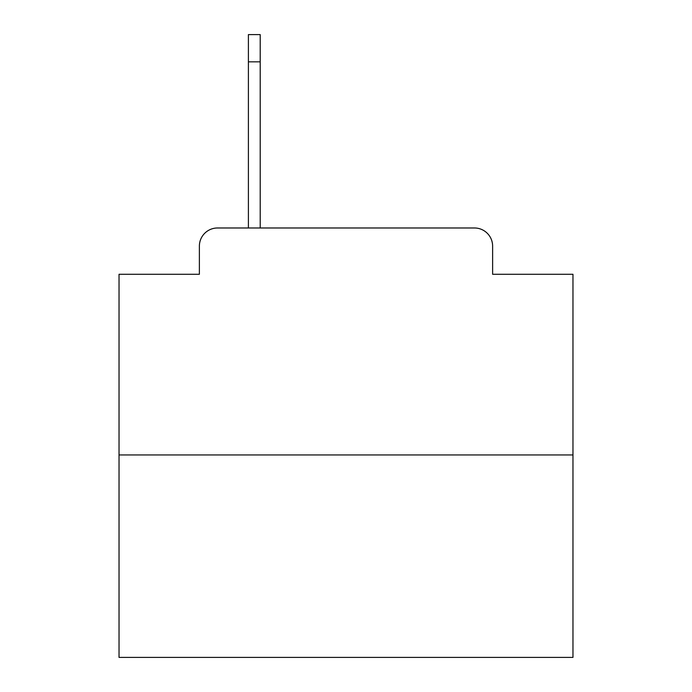 <?xml version="1.0" encoding="UTF-8"?>
<svg xmlns="http://www.w3.org/2000/svg" width="692" height="692" viewBox="0 0 692 692"><rect width="100%" height="100%" fill="white"/><g stroke="black" fill="none" stroke-linecap="round" stroke-linejoin="round"><path stroke-width="1.04" d="M199.382 246.136L199.382 274.274L199.382 246.136A18.156 18.156 0 0 1 217.539 227.979L248.402 227.979L248.402 34.6L260.209 34.6L260.209 227.979L474.461 227.979L217.539 227.979M572.967 454.947L119.033 454.947L119.033 657.4L572.967 657.4L572.967 274.274L492.618 274.274L492.618 246.136A18.156 18.156 0 0 0 474.461 227.979M119.033 454.947L119.033 274.274L199.382 274.274M492.618 274.274L492.618 246.136M260.209 61.839L248.402 61.839"/></g></svg>
